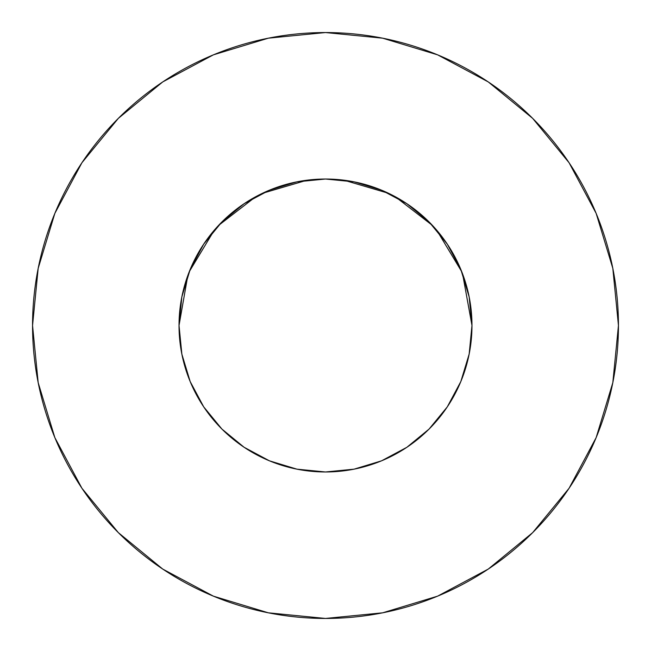 <?xml version="1.0" encoding="UTF-8"?>
<svg xmlns="http://www.w3.org/2000/svg" width="651" height="651" viewBox="0 0 651 651"><rect width="100%" height="100%" fill="white"/><g stroke="black" fill="none" stroke-linecap="round" stroke-linejoin="round"><path stroke-width="0.98" d="M461.356 380.249L463.756 373.877L460.818 381.576L469.159 354.079L471.975 325.5A146.475 146.475 0 0 1 325.5 471.975A146.475 146.475 0 0 1 179.025 325.5A146.475 146.475 0 0 1 325.5 179.025A146.475 146.475 0 0 1 471.975 325.5L469.159 296.921L460.827 269.449L447.286 244.125L429.074 221.926L406.875 203.714L381.551 190.173L354.079 181.841L325.5 179.025L296.921 181.841L269.449 190.173L244.125 203.714L221.926 221.926L203.714 244.125L190.173 269.449L181.841 296.921L179.025 325.5L181.881 354.307M32.55 325.5A292.95 292.95 0 0 1 325.5 32.55A292.95 292.95 0 0 1 618.45 325.5A292.95 292.95 0 0 1 325.5 618.45A292.95 292.95 0 0 1 32.55 325.5L38.181 382.65L54.847 437.61L81.92 488.258L118.352 532.648L162.742 569.08L213.39 596.153L268.35 612.819L325.5 618.45L382.65 612.819L437.61 596.153L488.258 569.08L532.648 532.648L569.08 488.258L596.153 437.61L612.819 382.65L618.45 325.5L612.819 268.35L596.153 213.39L569.08 162.742L532.648 118.352L488.258 81.92L437.61 54.847L382.65 38.181L325.5 32.55L268.35 38.181L213.39 54.847L162.742 81.92L118.352 118.352L81.92 162.742L54.847 213.39L38.181 268.35L32.55 325.5M329.691 179.082L325.549 179.025L329.691 179.082M468.248 358.319L469.705 351.198M447.335 406.802L448.23 405.443M321.309 471.918L325.5 471.975L354.079 469.159L381.551 460.827L406.883 447.286L429.074 429.074L447.286 406.875L460.827 381.551M244.044 447.237L269.449 460.827L296.921 469.159L325.451 471.975L329.691 471.918M221.901 429.05L223.822 430.938M187.244 373.886L188.888 378.337M221.942 429.09L222.414 429.562L221.942 429.09M182.752 358.319L181.295 351.198M463.756 373.886L462.112 378.337M343.915 180.189L388.639 193.331M395.23 196.683L432.557 225.531M436.748 230.218L461.738 271.703M462.592 273.908L471.975 325.476M179.025 325.476L187.814 275.519M189.262 271.703L214.252 230.218M218.443 225.531L255.77 196.683M262.361 193.331L307.085 180.189M569.08 162.742L532.648 118.352L488.331 81.977M162.742 81.92L118.352 118.352L81.977 162.669M81.92 488.258L118.352 532.648L162.669 569.023M488.258 569.08L532.648 532.648L569.023 488.331M203.714 406.875L221.926 429.074L244.125 447.286L221.926 429.074L203.714 406.875L190.173 381.551L181.841 354.079M406.875 447.286L429.074 429.074L447.286 406.875M447.286 244.125L429.074 221.926L406.875 203.714M244.125 203.714L221.926 221.926L203.714 244.125"/></g></svg>
